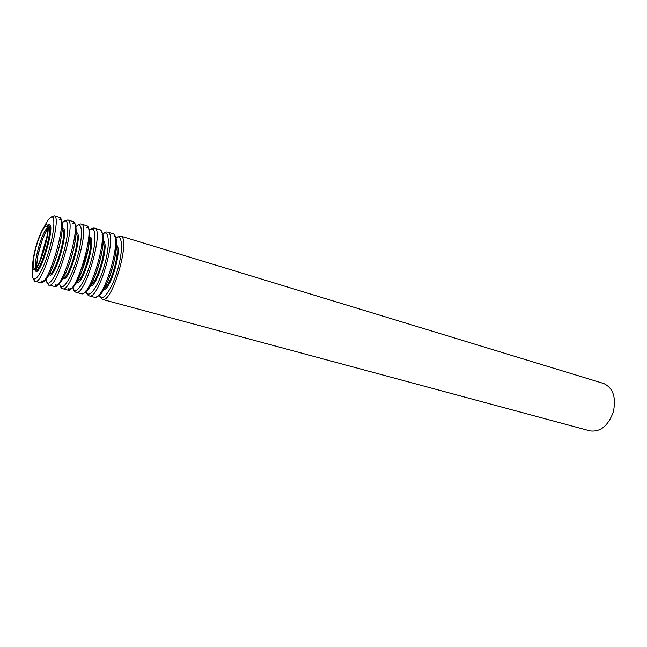 <?xml version="1.0" encoding="UTF-8"?>
<svg xmlns="http://www.w3.org/2000/svg" width="647" height="647" viewBox="0 0 647 647"><rect width="100%" height="100%" fill="white"/><g stroke="black" fill="none" stroke-linecap="round" stroke-linejoin="round"><path stroke-width="0.97" d="M34.323 254.554C36.895 241.218 43.729 225.075 46.382 226.337C51.784 226.644 39.071 270.891 34.331 268.287C32.754 267.357 32.746 262.787 34.323 254.554M33.911 255.064C36.669 240.789 43.98 223.514 46.819 224.857C52.601 225.18 38.99 272.565 33.919 269.775C32.229 268.78 32.221 263.871 33.911 255.064M120.593 236.082L603.635 383.485C613.105 387.877 616.34 397.355 613.348 411.929C608.148 425.863 600.376 432.18 590.024 430.878L102.396 299.407C112.174 304.147 131.398 237.263 120.593 236.082L115.748 237.781M35.787 267.664C35.213 265.286 35.504 261.137 36.661 255.217C39.693 241.808 43.228 232.613 47.288 227.639M36.539 266.823L37.777 256.123C40.3 244.493 43.535 235.371 47.482 228.747M48.784 227.057L49.318 226.563M37.51 270.6L36.75 268.95M40.025 260.531L47.094 235.937M42.112 255.274L46.066 241.493M62.371 231.108L63.042 230.542M51.331 274.441L50.417 272.727M75.934 234.974L76.572 234.489M64.967 278.218L63.956 276.649M115.781 237.902C122.34 232.548 123.609 249.152 117.689 269.532C111.899 289.937 102.008 303.338 99.282 295.323M116.428 245.043C122.865 247.809 110.548 290.681 103.625 289.613M116.371 246.653C120.059 252.945 110.896 284.834 104.434 288.214M114.713 236.147C122.057 241.735 106.642 295.404 97.446 296.237M94.405 297.256C108.381 297.741 123.553 235.403 112.667 233.664C123.221 234.756 103.924 301.939 94.405 297.256L89.343 295.889C98.7 300.531 118.053 233.171 107.661 232.136C106.14 231.723 104.482 232.386 102.671 234.133M102.105 234.748C109.092 227.364 110.637 244.121 104.369 265.699C98.231 287.317 88.024 300.701 86.019 290.738M103.164 240.991C110.087 242.407 96.856 288.481 90.24 286.006M103.108 242.318C107.273 247.655 97.252 282.537 90.887 284.85M101.522 232.047C108.858 237.028 92.958 292.387 84.094 292.711M81.239 293.706C83.681 294.353 86.852 291.473 90.766 285.076C96.128 274.506 97.94 268.222 100.414 259.002C104.288 242.407 104.03 232.637 99.63 229.685C109.764 230.631 90.329 298.283 81.239 293.706L76.111 292.323C85.024 296.868 104.515 229.022 94.551 228.14C92.982 227.728 91.267 228.504 89.399 230.478C95.991 223.741 97.05 240.498 90.855 261.817C84.789 283.176 74.995 296.819 73.006 287.6C73.532 290.293 74.567 291.862 76.111 292.323M89.723 236.964C97.163 236.802 82.921 286.37 76.702 282.278M89.666 237.999C94.333 242.172 83.374 280.313 77.203 281.372M86.253 227.55C91.098 225.585 90.895 241.687 85.509 260.28C80.204 278.897 71.825 292.662 68.768 288.416M67.895 290.107L73.127 287.462L81.797 271.23L88.372 247.955L89.747 236.22L89.553 231.424C89.1 228.148 88.057 226.224 86.415 225.657C96.112 226.45 76.54 294.587 67.895 290.107L62.694 288.708C71.162 293.148 90.79 224.816 81.263 224.08C79.783 223.692 78.166 224.436 76.411 226.313M75.925 226.806C82.549 219.196 83.503 236.009 77.155 257.886C70.927 279.787 61.19 293.528 59.621 283.572M75.149 233.341C84.967 226.215 69.342 284.405 63.018 278.428M76.031 233.713C81.247 236.487 69.261 278.194 63.374 277.773M72.852 223.53C77.575 221.298 77.187 237.489 71.728 256.325C66.358 275.185 58.093 289.112 55.278 284.712M54.372 286.467C62.5 281.817 62.646 278.922 65.323 273.818C68.517 266.621 71.202 258.606 73.378 249.791C77.114 233.551 76.993 224.145 73.014 221.565C82.274 222.204 62.557 290.835 54.372 286.467L49.099 285.044C57.106 289.371 76.872 220.554 67.798 219.972L63.422 221.889M62.249 223.142C68.922 214.561 69.787 231.4 63.26 253.891C56.855 276.415 47.182 290.228 46.083 279.415M61.708 229.313C71.421 222.01 54.623 282.634 49.196 274.425M62.201 229.475C68.016 230.55 54.898 276.196 49.407 274.029M59.273 219.454C63.875 216.939 63.285 233.211 57.761 252.314C52.302 271.433 44.166 285.537 41.602 280.96M40.664 282.763C48.379 278.267 48.614 275.331 51.25 270.203C54.429 262.957 57.138 254.869 59.37 245.941C63.252 229.499 63.269 219.988 59.435 217.424C68.226 217.902 48.371 287.025 40.664 282.763L35.318 281.324C42.839 285.545 62.751 216.227 54.138 215.807L50.191 217.465M44.473 226.369C48.282 218.783 51.129 215.807 53.03 217.449C55.003 221.039 53.426 234.667 49.164 249.839C40.979 278.598 29.875 289.249 32.73 267.243M46.859 226.482L47.579 225.666M48.072 225.237C57.801 217.78 39.232 282.035 35.14 270.017M35.051 269.718L34.809 268.416M46.819 224.857L48.388 225.326C54.202 225.666 40.607 273.01 35.496 270.203L33.919 269.775M47.449 228.52L42.281 239.786L37.761 255.824L36.394 267.001M99.193 295.404L102.396 299.407M112.667 233.664L107.661 232.136M86.172 291.554C86.787 294.005 87.838 295.444 89.343 295.889M99.63 229.685L94.551 228.14M86.415 225.657L81.263 224.08M59.767 284.243C60.268 286.783 61.247 288.271 62.694 288.708M73.014 221.565L67.798 219.972M46.406 281.097C48.015 284.575 48.913 285.893 49.099 285.044M59.435 217.424L54.138 215.807M32.851 277.83C34.194 280.814 35.011 281.979 35.318 281.324"/></g></svg>
